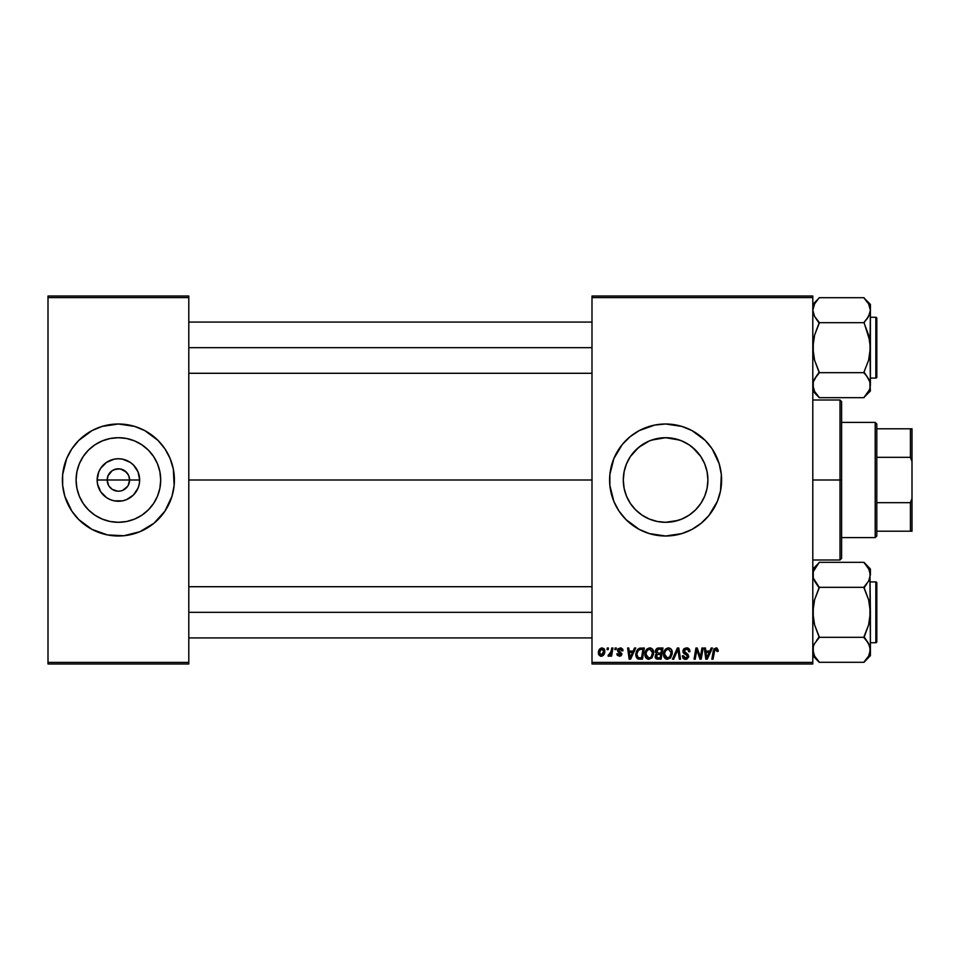 <?xml version="1.0" encoding="UTF-8"?>
<svg xmlns="http://www.w3.org/2000/svg" width="960" height="960" viewBox="0 0 960 960"><rect width="100%" height="100%" fill="white"/><g stroke="black" fill="none" stroke-linecap="round" stroke-linejoin="round"><path stroke-width="1.44" d="M108.588 485.412L107.196 480A11.196 11.196 0 0 0 118.404 491.196A11.196 11.196 0 0 0 129.6 480L139.644 480A21.252 21.252 0 0 1 118.404 501.252A21.252 21.252 0 0 1 97.152 480L129.6 480A11.196 11.196 0 0 1 118.404 491.196A11.196 11.196 0 0 1 107.196 480L108.048 475.716L112.176 470.688L116.22 469.02L120.588 469.02L126.324 472.08L128.748 475.716L129.6 480L128.208 485.412M117.48 491.16L112.176 489.312L109.092 486.228L112.176 489.312L116.82 491.088M120.588 490.98L118.404 491.196L120.588 490.98M160.704 480A42.3 42.3 0 0 1 118.404 522.3A42.3 42.3 0 0 1 76.092 480L76.908 471.744L79.32 463.812L83.22 456.492L88.488 450.084L94.896 444.828L102.216 440.916L110.148 438.504L118.404 437.7L126.648 438.504L134.592 440.916L141.9 444.828L148.308 450.084L153.576 456.492L157.488 463.812L159.888 471.744L160.704 480L159.888 488.256L157.488 496.188L153.576 503.508L148.308 509.916L141.9 515.172L134.592 519.084L126.648 521.496L118.404 522.3L110.148 521.496L102.216 519.084L94.896 515.172L88.488 509.916L83.22 503.508L79.32 496.188L76.908 488.256L76.092 480A42.3 42.3 0 0 1 118.404 437.7A42.3 42.3 0 0 1 160.704 480M171.996 496.224A56.004 56.004 0 0 0 174.396 480A56.004 56.004 0 0 1 118.404 536.004A56.004 56.004 0 0 1 62.4 480A56.004 56.004 0 0 0 64.8 496.224M167.808 506.352A56.004 56.004 0 0 0 171.984 496.284L174.132 485.484L173.328 469.08L170.136 458.568L164.964 448.884L157.992 440.4L144.804 430.608L134.652 426.408L118.404 423.996L102.144 426.408L92.004 430.608L78.804 440.4L71.832 448.884L66.66 458.568L62.664 474.516L62.664 485.484L64.812 496.26A56.004 56.004 0 0 0 68.988 506.352M69.036 506.448A56.004 56.004 0 0 0 71.808 511.068M71.868 511.164A56.004 56.004 0 0 0 164.928 511.164L171.984 496.26M164.988 511.068A56.004 56.004 0 0 0 167.76 506.448M707.076 488.316L707.904 480L707.088 488.268L704.688 496.188L700.776 503.508L695.508 509.916L689.172 515.136L692.46 512.688M698.268 506.88L700.716 503.592L695.496 509.928L689.1 515.172L681.792 519.084L673.848 521.496L665.592 522.3L677.976 520.452M694.008 511.344L695.496 509.928M673.872 521.484L665.58 522.3L657.228 521.472L651.108 519.744M653.196 520.44L657.288 521.484M642.072 515.16L638.748 512.688M632.94 506.892L635.712 509.94L632.94 506.892M705.312 465.42L707.076 471.66L707.904 480A42.3 42.3 0 0 1 665.604 522.3A42.3 42.3 0 0 1 623.292 480L624.132 488.364L626.544 496.248M665.604 522.3L657.348 521.496L649.416 519.084L642.096 515.172L635.688 509.916L630.42 503.508L626.52 496.188L624.108 488.256L623.292 480L624.132 471.66L626.016 465.072M715.02 506.34A56.004 56.004 0 0 0 721.596 480A56.004 56.004 0 0 1 665.604 536.004A56.004 56.004 0 0 1 609.6 480A56.004 56.004 0 0 0 609.864 485.46L613.86 501.432L619.032 511.116A56.004 56.004 0 0 0 696.672 526.584M609.876 485.52A56.004 56.004 0 0 0 613.848 501.384M613.884 501.468A56.004 56.004 0 0 0 619.032 511.104M696.756 526.536A56.004 56.004 0 0 0 701.076 523.332M701.172 523.248A56.004 56.004 0 0 0 708.864 515.556M619.032 511.116L626.004 519.6L639.204 529.392L649.344 533.592L665.604 536.004L681.852 533.592L692.004 529.392L701.124 523.284L708.888 515.532A56.004 56.004 0 0 0 712.116 511.176M712.2 511.044A56.004 56.004 0 0 0 714.96 506.46M188.796 480L591.996 480L188.796 480M625.968 494.808L624.132 488.364L623.292 480L624.108 471.72L626.52 463.812L630.42 456.492L635.688 450.084L642.096 444.828L649.416 440.916L657.348 438.504L665.604 437.7L673.848 438.504L681.792 440.916L689.148 444.852L695.496 450.06L700.74 456.456M628.296 499.968L626.568 496.32M649.356 519.06L645.564 517.26M685.632 517.26L681.84 519.06M679.98 519.792L673.92 521.472M704.652 496.26L702.84 500.064M707.064 488.376L705.24 494.784M127.716 486.228L122.688 490.344M591.996 663.996L812.796 663.996L812.796 662.4L591.996 662.4L591.996 297.6L812.796 297.6L812.796 662.4L812.796 296.004L591.996 296.004L812.796 296.004L812.796 297.6L591.996 297.6L591.996 296.004L591.996 662.4L812.796 662.4L812.796 663.996L591.996 663.996L591.996 662.4L591.996 663.996M611.76 648L610.584 653.46L608.004 655.992L609.432 656.076L610.68 654.456L610.38 656.148L611.568 656.148L612.936 648L611.76 648L612.936 648L611.76 648L611.172 651.252L608.004 655.992L608.796 656.292L610.68 654.456L610.38 656.148L611.568 656.148L612.936 648L611.568 656.148L610.38 656.148M615.132 648L614.856 649.596L616.044 649.596L616.296 648L615.132 648L616.296 648L615.132 648L614.856 649.596L616.044 649.596L616.296 648L616.044 649.596L614.856 649.596L615.132 648M641.052 648L637.668 649.32L635.832 653.664L637.068 658.392L642.468 659.196L644.364 648L639.252 648.264L635.784 654.612L638.256 659.052L642.468 659.196L644.364 648L642.468 659.196L639.684 659.196M649.824 647.856L646.836 649.2L645.012 653.232L645.828 657.732L648.372 659.316L651.816 658.02L653.592 654.012L652.86 649.608L649.824 647.856C646.548 648.636 644.928 650.796 644.94 654.36C644.868 657.192 646.152 658.86 648.816 659.34L652.14 657.66L653.676 652.692C653.688 649.944 652.404 648.324 649.824 647.856M668.448 647.856L665.448 649.2L663.636 653.232L664.02 656.952L666.996 659.316L670.44 658.02L672.216 654.012L671.472 649.608L668.448 647.856C665.172 648.636 663.54 650.796 663.564 654.36C663.48 657.192 664.776 658.86 667.428 659.34L670.752 657.66L672.288 652.692C672.312 649.944 671.028 648.324 668.448 647.856M686.424 647.856L683.94 648.744L682.944 651.66L683.808 653.472L687.324 655.644L687.48 656.964L685.212 658.008L683.832 657.18L683.496 655.74L682.332 655.86L683.244 658.452L686.796 659.172L688.68 656.976L687.96 654.396L684.372 652.02L684.492 649.896L686.94 649.212L688.344 650.004L688.728 651.78L689.88 651.276L689.088 648.864L686.424 647.856L682.908 651.144L687.564 656.448L685.632 658.032L683.496 655.74L682.332 655.86L685.596 659.34L688.728 656.376L687.408 653.928L684.072 651.036L686.34 649.164L688.428 650.136L688.728 651.78L689.892 651.648C689.928 649.248 688.776 647.976 686.424 647.856M718.26 650.328L716.904 648L713.988 648.84L711.84 659.196L713.016 659.196L714.924 649.584L716.388 649.26L716.988 651.492L718.2 651.096L715.968 647.856L713.22 650.988L711.84 659.196L713.016 659.196L714.36 651.276L715.884 649.164L716.988 651.492L718.152 651.348L716.988 651.492L717.024 650.004M708.888 515.532L717.336 501.432L720.528 490.92L721.332 474.516L719.184 463.74L712.164 448.884L705.192 440.4L692.004 430.608L681.852 426.408L665.604 423.996L654.672 425.076L639.204 430.608L630.072 436.716L622.308 444.468L613.86 458.568L609.864 474.516L609.864 485.484M711.18 648L709.812 651.06L705.828 651.06L705.456 648L704.28 648L705.816 659.196L707.244 659.196L712.44 648L711.18 648L712.44 648L711.18 648L709.812 651.06L705.828 651.06L705.456 648L704.28 648L705.816 659.196L707.244 659.196L712.44 648L707.244 659.196L705.816 659.196L704.28 648L705.456 648M700.644 655.5L701.952 648L700.392 657.492L697.164 648L695.94 648L694.044 659.196L695.22 659.196L696.78 649.692L699.984 659.196L701.208 659.196L703.128 648L701.952 648L703.128 648L701.952 648L700.392 657.492L697.164 648L695.94 648L694.044 659.196L695.22 659.196L696.78 649.692L699.984 659.196L701.208 659.196L703.128 648L701.208 659.196L699.984 659.196M673.692 659.196L672.444 659.196L677.34 648L672.444 659.196L673.692 659.196L677.892 649.596L679.356 659.196L680.532 659.196L678.816 648L677.34 648L678.816 648L677.34 648L672.444 659.196L673.692 659.196L677.892 649.596L679.356 659.196L680.532 659.196L678.816 648L680.532 659.196L679.356 659.196M658.5 648L656.652 648.612L655.512 650.196L655.344 652.188L656.676 653.748L655.488 654.876L655.2 657.264L656.856 659.076L661.092 659.196L662.976 648L658.5 648L662.976 648L658.5 648L655.272 651.48L656.676 653.748L655.128 656.472L656.676 659.016L661.092 659.196L662.976 648L661.092 659.196L655.98 658.62M634.524 648L633.156 651.06L629.172 651.06L628.8 648L627.624 648L629.16 659.196L630.588 659.196L635.784 648L634.524 648L635.784 648L634.524 648L633.156 651.06L629.172 651.06L628.8 648L627.624 648L629.16 659.196L630.588 659.196L635.784 648L630.588 659.196L629.16 659.196L627.624 648L628.8 648M622.98 650.616L621.3 648.012L617.952 648.804L617.784 651.372L620.796 654.264L619.572 655.272L618.036 653.676L616.92 654.324L619.272 656.28L621.264 655.668L621.96 653.772L618.864 650.832L618.744 649.584L620.568 648.912L621.816 650.904L622.98 650.616L620.208 647.856L617.46 650.208L618.036 651.696L620.688 653.496L619.572 655.272L618.036 653.676L616.872 653.82L619.524 656.292L621.96 653.976L618.624 650.124L620.148 648.876L621.816 650.904L622.98 650.76L621.804 650.532M607.272 648L607.008 649.596L608.196 649.596L608.436 648L607.272 648L608.436 648L607.272 648L607.008 649.596L608.196 649.596L608.436 648L608.196 649.596L607.008 649.596L607.272 648M602.028 647.856L599.676 648.996L598.44 652.032L598.716 654.684L600.504 656.232L603.192 655.5L604.608 652.86L604.44 649.356L602.028 647.856C599.544 648.48 598.332 650.16 598.404 652.884L601.116 656.292C603.684 655.668 604.908 653.94 604.8 651.096L602.028 647.856M129.6 480L107.196 480A11.196 11.196 0 0 1 118.404 468.804A11.196 11.196 0 0 1 129.6 480A11.196 11.196 0 0 0 118.404 468.804A11.196 11.196 0 0 0 107.196 480L97.152 480L98.772 471.864L100.728 468.192L106.596 462.336L114.252 459.156L118.404 458.748L122.544 459.156L130.2 462.336L133.428 464.976L138.036 471.864L139.644 480L139.236 484.14L138.036 488.136L133.428 495.024L126.528 499.632L122.544 500.844L114.252 500.844L110.268 499.632L106.596 497.664L100.728 491.808L97.56 484.14L97.152 480A21.252 21.252 0 0 1 118.404 458.748A21.252 21.252 0 0 1 139.644 480L129.6 480M624.132 471.66L623.292 480A42.3 42.3 0 0 1 665.604 437.7A42.3 42.3 0 0 1 707.904 480L707.076 471.66L707.904 480L707.088 488.256M702.756 459.768L704.652 463.74M685.62 442.74L681.852 440.94M651.564 440.1L665.628 437.7L679.596 440.076M673.896 438.516L678.012 439.56M665.628 437.7L653.22 439.548M630.456 456.456L638.724 447.336L649.356 440.94M645.552 442.752L642.072 444.84M626.556 463.704L628.332 459.972M48 663.996L188.796 663.996L188.796 662.4L48 662.4L48 297.6L188.796 297.6L188.796 662.4L188.796 296.004L48 296.004L188.796 296.004L188.796 297.6L48 297.6L48 296.004L48 662.4L188.796 662.4L188.796 663.996L48 663.996L48 662.4L48 663.996M64.812 496.26L71.832 511.116L78.804 519.6L92.004 529.392L107.472 534.924L123.888 535.728L139.836 531.732L153.924 523.284L164.964 511.116M609.864 474.54A56.004 56.004 0 0 0 609.6 479.976A56.004 56.004 0 0 1 665.604 423.996A56.004 56.004 0 0 1 721.596 480A56.004 56.004 0 0 0 715.02 453.66M714.96 453.54A56.004 56.004 0 0 0 712.2 448.956M712.116 448.824A56.004 56.004 0 0 0 708.912 444.504M708.864 444.444A56.004 56.004 0 0 0 701.172 436.752M701.076 436.668A56.004 56.004 0 0 0 696.756 433.464M696.672 433.416A56.004 56.004 0 0 0 619.044 448.884M619.032 448.896A56.004 56.004 0 0 0 613.884 458.532M613.848 458.616A56.004 56.004 0 0 0 609.876 474.48M649.344 426.408L644.172 428.268M626.004 519.6L627.048 520.62M681.852 533.592L687.036 531.732M689.1 444.828L695.508 450.084L700.776 456.492L704.688 463.812L707.088 471.744L704.628 463.668M632.928 453.12L630.48 456.42M637.164 448.68L635.676 450.096M642.024 444.876L638.724 447.336M700.716 456.408L692.46 447.312M64.8 463.776A56.004 56.004 0 0 0 62.4 480A56.004 56.004 0 0 1 118.404 423.996A56.004 56.004 0 0 1 174.396 480A56.004 56.004 0 0 0 171.996 463.776M171.984 463.716A56.004 56.004 0 0 0 167.808 453.648M167.76 453.552A56.004 56.004 0 0 0 164.988 448.932M164.928 448.836A56.004 56.004 0 0 0 71.868 448.836M71.808 448.932A56.004 56.004 0 0 0 69.036 453.552M68.988 453.648A56.004 56.004 0 0 0 64.824 463.716M157.992 440.4L156.732 439.176M102.144 426.408L96.972 428.268M66.66 458.568L66.408 459.192M78.804 519.6L80.076 520.824M134.652 533.592L139.836 531.732M170.136 501.432L170.388 500.808M154.224 457.5L153.588 456.504M141.9 444.828L134.592 440.916M95.892 444.18L94.908 444.816M83.22 456.492L79.32 463.812M82.584 502.5L83.22 503.496M94.896 515.172L102.216 519.084M140.904 515.82L141.888 515.184M153.576 503.508L157.488 496.188M109.092 473.772L108.588 474.588M119.328 468.84L114.108 469.656M128.208 474.588L124.62 470.688L119.988 468.912M706.572 656.58L705.996 652.368L709.164 652.368L706.692 657.972M707.364 656.256L706.896 657.396M717.096 650.52L716.988 651.492L715.704 649.176M714.36 651.276L713.016 659.196L711.84 659.196L713.28 650.7M697.524 652.332L696.78 649.692M696.36 652.632L695.22 659.196L694.044 659.196L695.94 648L697.164 648L699.492 654.444M699.732 655.2L699.996 656.052M687.132 647.904L687.96 648.096M689.52 649.548L689.736 650.184M689.892 651.648L688.728 651.78M688.716 651.084L688.26 649.884M688.74 651.42L688.428 650.136L685.944 649.188M686.94 649.212L686.34 649.164M684.096 650.76L684.804 652.404M684.072 651.036L686.016 653.112M685.572 652.884L687.408 653.928M686.796 659.172L685.896 659.34M684.936 659.304L684.324 659.148M683.64 658.788L682.848 657.936M682.32 656.1L683.496 655.74M684.816 657.912L684.072 657.468M684.096 657.48L685.98 658.02M687.48 656.964L687.132 655.44L685.116 654.276M687.564 656.448L687.132 655.44L687.564 656.448M683.208 652.644L682.944 651.66M683.04 650.16L684.12 648.588M687.876 648.072L687.156 647.904M678.156 651.804L678.06 651.06L678.156 651.804M677.892 649.596L677.424 650.736M671.784 650.184L672.24 651.84M665.724 658.92L664.704 658.068M664.452 657.732L665.028 658.404M663.756 656.112L664.02 656.952M663.744 656.1L663.612 655.236M663.576 653.772L663.72 652.704M664.008 651.6L664.464 650.592M664.476 650.556L665.448 649.2M664.872 649.908L665.844 648.84M669.348 657.3L667.476 658.032L664.728 654.48C664.656 651.684 665.868 649.92 668.364 649.164L671.124 652.644L669.84 656.796L667.152 658.02L668.592 657.792M665.772 657.348L664.812 655.476M670.8 655.02L670.176 656.352M668.16 657.948L669.3 657.336M664.728 654.48L664.764 655.104L664.728 654.48M665.796 650.724L666.432 649.968M671.124 652.644L671.088 652.032L671.124 652.644M670.98 651.42L671.088 652.02M658.224 659.196L656.676 659.016M655.476 658.008L655.2 657.276M655.332 650.82L655.512 650.184M656.652 648.612L657.84 648.06M656.376 655.788L656.784 655.02M657.036 654.792L656.58 657.396L656.94 654.864L658.332 654.42M658.14 657.888L660.132 657.888L660.72 654.396L658.824 654.396L660.72 654.396L660.132 657.888L658.14 657.888L656.292 656.424M658.476 653.088L660.948 653.088L661.584 649.308L659.4 649.308L661.584 649.308L660.948 653.088L658.476 653.088L656.436 651.516L656.532 652.188M656.556 652.248L658.248 649.368M653.616 651.828L653.028 649.92M648.588 659.34L647.988 659.256M645.828 657.72L645.408 656.964M645.132 656.124L644.952 654.804M644.964 653.772L645.228 652.14M646.26 649.908L646.824 649.212M646.14 650.088L647.244 648.816M650.724 657.3L648.852 658.032L646.104 654.48C646.044 651.684 647.256 649.92 649.74 649.164L652.512 652.644L651.228 656.796L649.98 657.792M648.852 658.032L647.652 657.72M647.148 657.348L646.188 655.476M652.356 654.3L651.552 656.352M649.2 658.008L650.676 657.336M646.104 654.48L646.14 655.104L646.104 654.48M647.172 650.724L647.82 649.968M652.512 652.644L652.476 652.02L652.512 652.644M652.008 650.556L652.476 652.02M629.736 655.176L629.34 652.368L632.508 652.368L630.036 657.972L629.34 652.368L632.508 652.368L630.24 657.384M637.62 658.788L636.132 656.916M635.892 655.968L635.808 655.308M636.24 651.78L636.6 650.916M638.352 657.708L639.816 657.888L637.968 657.492L639.816 657.888L638.352 657.708L636.948 654.684C636.876 651.384 638.388 649.596 641.472 649.308L642.96 649.308L641.508 657.888L638.532 657.756M637.968 657.492L637.08 656.004M637.02 653.544L638.34 650.412L640.596 649.356M640.464 649.368L639.768 649.5M638.64 650.112L637.812 651.144M637.26 652.428L637.068 653.256M621.816 650.724L619.608 648.936M621.456 649.476L620.148 648.876L618.624 650.124L619.98 651.6L618.912 650.892M617.448 655.476L616.92 654.336M616.872 653.82L618.132 654.276M619.2 655.236L619.98 655.224M619.416 655.26L620.688 653.496L617.904 651.54M619.572 655.272L620.688 653.496L618.036 651.696L617.46 650.208M620.7 654.6L620.688 653.496L618.852 652.284M620.772 654.384L619.728 652.764M622.896 649.788L622.548 648.948M619.38 651.264L619.98 651.6M609.948 655.608L608.964 656.268M608.004 655.992L608.796 656.292L608.004 655.992L608.46 654.72L609.804 654.636M610.932 652.38L610.392 653.88M610.596 653.46L610.848 652.68M603.768 648.48L604.44 649.356M604.656 649.92L604.788 650.796M604.356 653.7L603.972 654.504M601.98 656.184L601.116 656.292M598.524 654.096L598.428 653.496M598.452 651.924L598.596 651.18M600.108 654.78L599.604 652.248L601.68 648.912L603.636 651.228L601.488 655.236L599.58 652.572M599.808 651.252L600.456 649.848M603.336 653.136L602.568 654.588M603.6 651.876L603.504 652.512M600.864 649.368L601.704 648.912M706.392 655.176L705.996 652.368L709.164 652.368L707.364 656.244M667.476 658.032L666.276 657.72M666.72 649.74L667.5 649.32M656.436 651.516L657.072 649.932M648.096 649.74L648.876 649.32M630.24 657.396L630.036 657.972L629.988 657.276M641.472 649.308L642.96 649.308L641.508 657.888L639.444 657.888M599.604 652.248L599.712 651.624M840 480L841.596 480L841.596 401.604L841.596 558.396L841.596 480L840 480L840 399.996L840 480L812.796 480L840 480L840 560.004L840 480M818.016 396.108L819.204 397.668L864 397.668L819.204 397.668L812.796 390.972L819.204 397.368L814.596 391.464L812.796 385.164L813.264 388.344L813.252 382.02L816.612 375.888L814.584 378.888L819.204 372.972L814.584 378.888L813.252 382.02L813.252 388.32M816.456 319.272L819.204 323.292L814.584 335.124L812.796 347.676L814.572 360.204L819.204 372.672L864 372.672L819.204 372.672L816.612 375.876L819.204 372.072L814.572 360.204L813.264 354.012L813.264 341.316L814.584 335.124L819.204 322.692L864 322.692L868.62 335.148L870.396 347.676L870.396 304.392L864 297.996L868.608 303.9L870.396 310.188L868.632 316.452L864 322.692L819.204 322.692L814.596 316.488L812.796 310.188L814.572 303.936L819.204 297.696L864 297.696L868.608 303.9L870.396 310.188L870.396 304.392L864 297.996L868.62 303.912M875.844 317.28L875.844 378.084A0.96 0.96 0 0 0 876.804 377.124L876.804 318.24A0.96 0.96 0 0 0 875.844 317.28L870.396 317.28L875.844 317.28A0.96 0.96 0 0 1 876.804 318.24L876.804 377.124A0.96 0.96 0 0 1 875.844 378.084L875.844 317.28M870.396 378.084L875.844 378.084L870.396 378.084M819.204 322.392L814.596 316.488L812.796 310.188L814.572 303.936L819.204 297.696L864 297.696L865.188 299.256M812.796 310.188L813.252 313.344M869.4 380.484L870.396 385.164L869.94 341.34L864 322.392L868.608 316.488L866.592 319.476L869.94 313.344L870.396 310.188L869.94 313.344M869.928 313.392L869.304 315.084M869.016 304.68L868.632 303.936M813.276 381.972L813.9 380.268M813.804 389.856L814.596 391.464L812.796 385.164L813.252 382.02M869.328 390.012L864 397.368L870.396 390.972L869.94 381.996L869.94 388.32L868.632 391.428L864 397.368M866.736 376.08L869.928 381.972L870.396 385.164L870.396 347.676L868.62 360.228L864 372.072L869.28 380.22M870.396 390.972L869.94 382.02M864 372.972L866.592 375.888L864 372.072L868.62 360.228L869.928 354.048L870.396 310.188L869.328 305.364M819.204 297.996L812.796 304.392M591.996 347.676L188.796 347.676L591.996 347.676M813.948 305.172L814.584 303.912M813.864 305.352L813.276 306.984M869.928 388.368L870.396 385.164M868.608 391.464L869.256 390.18M819.204 372.972L814.584 378.888M813.864 390L813.276 388.368M866.58 375.876L868.608 378.876M869.328 380.34L869.928 381.972M816.612 319.476L814.584 316.464M813.864 315.024L813.276 313.392M864 322.392L868.62 316.464M876.804 376.56L876.804 374.88M188.796 612.324L591.996 612.324L188.796 612.324M818.016 660.744L819.204 662.304L864 662.304L819.204 662.304L812.796 655.608L819.204 662.004L814.596 656.1L812.796 649.812L813.264 652.98L813.252 646.656L814.572 643.548L819.204 637.608L814.596 643.512L813.252 646.656L813.252 652.956M869.928 571.632L870.396 574.836L870.396 569.028L864 562.632L868.608 568.536L870.396 574.836L868.632 581.088L864 587.328L819.204 587.328L813.276 578.028L813.252 571.68L819.204 562.332L864 562.332L869.328 570M875.844 581.916L875.844 642.72A0.96 0.96 0 0 0 876.804 641.76L876.804 582.876A0.96 0.96 0 0 0 875.844 581.916L870.396 581.916L875.844 581.916A0.96 0.96 0 0 1 876.804 582.876L876.804 641.76A0.96 0.96 0 0 1 875.844 642.72L875.844 581.916M870.396 642.72L875.844 642.72L870.396 642.72M813.876 569.988L819.204 562.332L864 562.332L870.396 569.028L869.94 577.98L868.62 581.112L864 587.028L868.608 581.124M816.456 583.92L813.276 578.028L812.796 574.836L813.252 577.98L813.276 571.632M869.928 578.028L869.304 579.72M869.016 569.328L866.832 565.86M813.276 646.608L813.9 644.916M813.804 654.492L814.572 656.064M816.372 658.776L819.204 662.004L814.596 656.1L813.276 653.004L813.252 646.656M870.396 655.608L870.396 649.812L868.632 656.064L864 662.304L870.396 655.608L869.94 646.632L869.94 652.956L868.632 656.064L864 662.004M866.736 640.728L869.928 646.608L870.396 649.812L870.396 612.324L868.62 624.876L864 637.608L868.608 643.512L870.396 649.812L869.94 577.98M819.204 587.028L816.612 584.124L819.204 587.928L814.584 599.772L812.796 612.324L814.572 624.852L819.204 636.708L816.612 640.524L819.204 637.308L864 637.308L819.204 637.308L814.572 624.852L813.264 618.66L813.264 605.952L814.584 599.772L819.204 587.328L864 587.328L868.62 599.796L870.396 612.324L869.94 571.68M870.396 649.812L869.94 652.98L869.94 646.656M864 587.028L866.58 584.124L864 587.928L868.62 599.796L869.94 605.988L869.928 618.684L868.62 624.876L864 636.708L868.62 643.536M865.188 563.892L866.58 565.548M819.204 562.632L812.796 569.028M868.608 656.1L869.256 654.828M869.328 654.66L869.928 653.016M819.204 637.608L814.584 643.536M816.612 659.1L814.584 656.088M813.864 654.636L813.276 653.004M864 637.608L866.58 640.524M869.328 644.976L869.928 646.608M816.612 584.112L814.584 581.112M813.864 579.66L813.276 578.028M812.796 574.836L813.252 577.98M876.804 641.196L876.804 639.516M813.948 569.82L814.572 568.572M875.196 422.4L876.804 423.996L876.804 428.796L876.804 423.996L875.196 422.4L841.596 422.4L875.196 422.4L875.196 537.6L841.596 537.6L875.196 537.6L875.196 422.4M876.804 536.004L875.196 537.6L876.804 536.004L876.804 531.204L876.804 536.004M876.804 457.32L876.804 502.68L876.804 428.796L876.804 457.32L910.404 457.32L912 461.616L912 498.384L910.404 502.68L876.804 502.68L876.804 531.204L876.804 502.68L910.404 502.68L910.404 531.204L912 531.204L912 498.384L912 531.204L910.404 531.204L910.404 502.68L912 498.384L912 428.796L876.804 428.796L910.404 428.796L910.404 457.32L910.404 428.796L912 428.796L912 461.616L910.404 457.32L876.804 457.32M876.804 531.204L910.404 531.204L876.804 531.204M812.796 399.996L840 399.996L841.596 401.604M812.796 560.004L840 560.004L841.596 558.396M591.996 373.284L188.796 373.284M591.996 322.08L188.796 322.08M188.796 586.716L591.996 586.716M188.796 637.92L591.996 637.92"/></g></svg>
